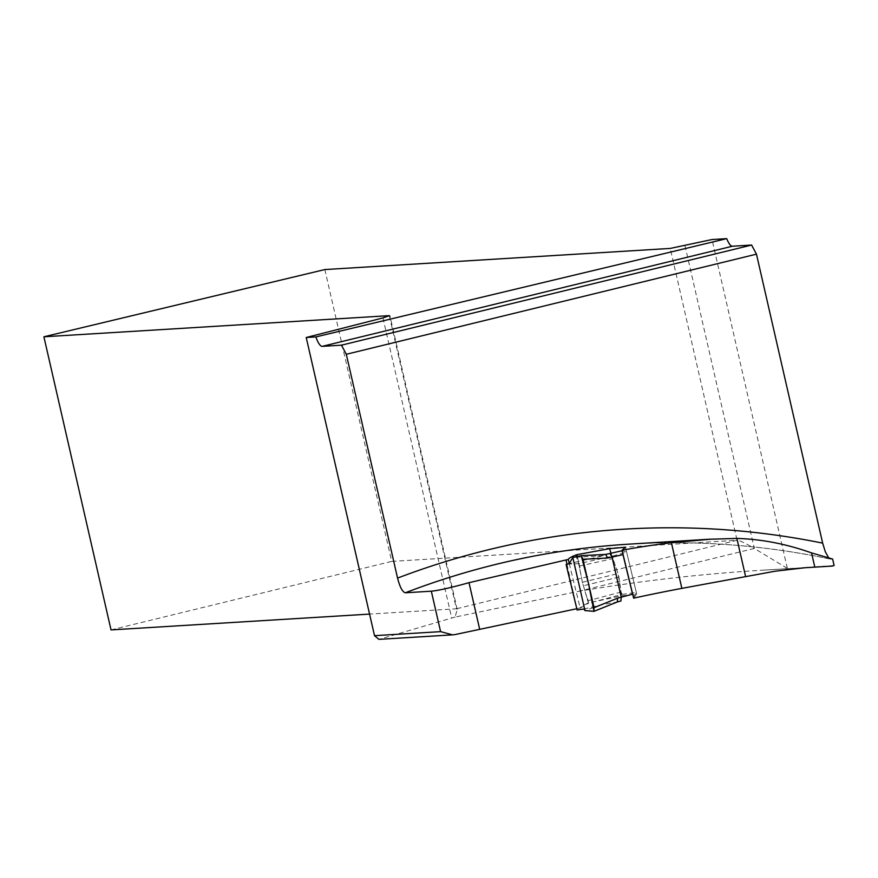 <?xml version="1.0" encoding="UTF-8"?>
<svg xmlns="http://www.w3.org/2000/svg" width="878" height="878" viewBox="0 0 878 878"><rect width="100%" height="100%" fill="white"/><g stroke="black" fill="none" stroke-linecap="round" stroke-linejoin="round"><path stroke-width="0.66" stroke-dasharray="4.39 3.29" d="M804.665 567.759L762.499 570.195L816.211 566.903M324.849 269.557L391.687 561.404L737.081 540.277L456.428 608.783L457.219 609.453L455.078 617.069L578.404 591.377C639.162 581.06 700.523 574.003 762.499 570.195M455.078 617.069L378.934 639.36M566.968 564.192L576.89 608.717L580.149 607.905C581.06 606.588 583.804 604.953 588.381 602.999L587.689 598.719M633.642 598.159L636.583 594.186L621.624 595.811L588.381 602.999L582.41 582.279L577.219 556.531M834.1 565.52L784.965 568.966M578.404 591.377L754.323 548.443L787.346 568.384M787.314 568.296L712.025 239.54M832.618 559.045L830.379 559.132L828.744 557.98M569.251 563.588L580.149 607.905M611.066 553.217L618.068 573.575L621.624 595.811M575.551 554.764L579.337 565.706M111.034 629.91L391.687 561.404M389.382 316.058L456.428 608.783L369.572 614.095M684.972 245.642L754.323 548.443C745.488 543.208 739.737 540.486 737.081 540.277L670.243 248.419M622.315 551.483L622.261 550.736L626.618 552.042L612.811 556.059L578.789 563.654L569.822 564.049C571.128 563.544 561.064 565.673 569.196 563.632L603.307 555.675L605.666 554.402M578.789 563.654L582.41 582.279L588.556 603.208L577.109 609.958M587.645 598.533L588.556 603.208L622.14 594.373L621.075 592.035L618.913 577.098A5.707 1.613 -103.7 0 0 618.068 573.575L612.921 558.606L612.811 556.059M633.389 597.128L636.33 592.463L622.14 594.373M583.804 609.047L600.673 604.909L617.113 602.001M600.673 604.909L584.978 610.594M603.307 555.675L572.818 557.497M455.002 634.585L379.856 639.184M830.72 559.154A815.541 781.552 86.5 0 0 628.9 544.151C696.638 540.047 763.794 545.04 830.379 559.132M382.951 317.924L451.687 618.013M582.41 582.279L618.068 573.575L582.41 582.279M618.913 577.098L583.332 585.78L618.913 577.098M579.458 566.069L612.921 558.606M621.075 592.035L588.062 600.728M577.351 556.509L579.974 567.857M625.454 547.213L636.737 594.143M457.219 609.453L389.942 315.718M451.786 634.904L452.818 634.838M579.041 563.83L579.985 567.89M636.33 592.463L626.618 552.042"/><path stroke-width="1.32" d="M710.423 539.169L628.9 544.151A815.541 781.552 86.5 0 0 405.329 592.782L431.328 591.19C438.1 590.609 450.655 587.777 469.006 582.685L568.296 559.429C568.922 558.134 571.754 556.553 576.802 554.687L609.508 548.673L625.41 547.224L622.019 550.254A815.541 781.552 86.5 0 1 671.407 542.747L681.855 588.37L775.054 571.227L804.808 567.748L832.223 566.069L804.665 567.759M306.224 337.503L382.951 317.924L389.294 315.652L43.9 336.79L324.849 269.557L670.243 248.419L712.025 239.54L726.732 238.64L315.893 336.911L306.224 337.503L374.511 635.672L440.591 631.633L452.609 634.882L455.002 634.585L575.628 608.97M681.855 588.37A1850.824 1773.681 86.5 0 0 633.642 598.159L622.019 550.254M828.744 557.98L825.298 551.757L822.653 543.131L756.463 254.159L751.623 245.05L732.351 246.235A15.233 4.291 76.3 0 1 726.732 238.64M671.407 542.747L710.423 539.224L736.872 538.423C761.478 539.147 786.37 543.976 811.546 552.899L832.618 559.045L834.1 565.52A97.107 4.719 -12.9 0 0 832.223 566.069M451.786 634.904L378.912 639.36L374.511 635.672M405.329 592.782C402.475 592.024 399.885 587.141 397.558 578.097L346.294 354.284L756.463 254.159M566.968 564.192L566.058 559.988M568.296 559.429L569.251 563.588M609.508 548.673L611.066 553.217M577.219 556.531L576.835 554.852M369.572 614.095L111.034 629.91L43.9 336.79M315.893 336.911A15.233 4.291 -103.7 0 0 322.182 346.36L341.465 345.175L346.294 354.284M341.465 345.175L751.623 245.05M593.912 611.351L594.033 607.675L617.585 598.181L617.322 601.957L594.055 611.329L584.978 610.594L583.804 609.047L577.109 609.958M584.978 610.594L594 611.351L588.501 583.486L581.247 555.664L572.818 557.497L584.978 610.594L572.818 557.497L581.17 555.675L582.959 559.297L594.033 607.675M577.142 610.089L566.112 564.499L569.196 563.632L572.818 557.497M617.322 601.957L594.186 611.242M617.585 598.181L621.24 597.172L612.054 557.069L609.903 553.48L622.14 550.758L609.947 553.469M621.24 597.172L632.588 594.176L622.996 554.644L607.686 558.024L605.644 554.413L609.87 553.491L605.666 554.402L581.269 555.664M632.588 594.176L633.62 597.611M622.261 550.736L622.996 554.644M621.24 597.183L620.9 600.98L617.333 601.946M397.558 578.097A830.775 796.148 -93.5 0 1 822.653 543.131M440.591 631.633L431.328 591.19M469.006 582.685L479.695 629.339M322.182 346.36L732.351 246.235M814.784 566.99L811.546 552.899M745.609 576.561L736.872 538.423M617.289 601.968L620.965 600.958M607.686 558.024L582.959 559.297M576.934 554.687L577.351 556.509M581.236 555.664L605.71 554.402"/></g></svg>
